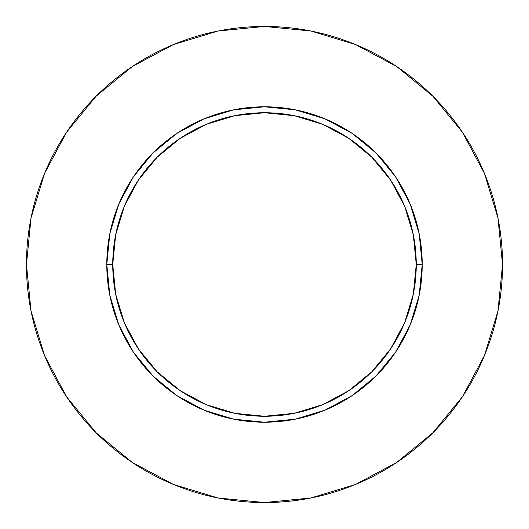 <?xml version="1.0" encoding="UTF-8"?>
<svg xmlns="http://www.w3.org/2000/svg" width="529" height="529" viewBox="0 0 529 529"><rect width="100%" height="100%" fill="white"/><g stroke="black" fill="none" stroke-linecap="round" stroke-linejoin="round"><path stroke-width="0.79" d="M416.257 264.5L422.208 264.5A157.708 157.708 0 0 1 264.5 422.208A157.708 157.708 0 0 1 106.792 264.5L112.743 264.5A151.757 151.757 0 0 1 264.5 112.743A151.757 151.757 0 0 1 416.257 264.5A151.757 151.757 0 0 1 264.5 416.257A151.757 151.757 0 0 1 112.743 264.5L115.659 294.104L124.295 322.578L138.32 348.809L157.192 371.808L180.191 390.68L206.422 404.705L234.896 413.341L264.5 416.257L294.104 413.341L322.578 404.705L348.809 390.68L371.808 371.808L390.68 348.809L404.705 322.578L413.341 294.104L416.257 264.5L413.341 234.896L404.705 206.422L390.68 180.191L371.808 157.192L348.809 138.32L322.578 124.295L294.104 115.659L264.5 112.743L234.896 115.659L206.422 124.295L180.191 138.32L157.192 157.192L138.32 180.191L124.295 206.422L115.659 234.896L112.743 264.5L106.792 264.5L109.82 233.732L118.794 204.148L133.368 176.884L152.987 152.987L176.884 133.368L204.148 118.794L233.732 109.82L264.5 106.792L295.268 109.82L324.852 118.794L352.116 133.368L376.013 152.987L395.632 176.884L410.206 204.148L419.18 233.732L422.208 264.5L419.18 295.268L410.206 324.852L395.632 352.116L376.013 376.013L352.116 395.632L324.852 410.206L295.268 419.18L264.5 422.208L233.732 419.18L204.148 410.206L176.884 395.632L152.987 376.013L133.368 352.116L118.794 324.852L109.82 295.268L106.792 264.5A157.708 157.708 0 0 1 264.5 106.792A157.708 157.708 0 0 1 422.208 264.5L416.257 264.5M26.45 264.5A238.05 238.05 0 0 1 264.5 26.45A238.05 238.05 0 0 1 502.55 264.5A238.05 238.05 0 0 1 264.5 502.55A238.05 238.05 0 0 1 26.45 264.5L31.026 310.94L44.568 355.6L66.568 396.757L96.172 432.828L132.243 462.432L173.4 484.432L218.06 497.974L264.5 502.55L310.94 497.974L355.6 484.432L396.757 462.432L432.828 432.828L462.432 396.757L484.432 355.6L497.974 310.94L502.55 264.5L497.974 218.06L484.432 173.4L462.432 132.243L432.828 96.172L396.757 66.568L355.6 44.568L310.94 31.026L264.5 26.45L218.06 31.026L173.4 44.568L132.243 66.568L96.172 96.172L66.568 132.243L44.568 173.4L31.026 218.06L26.45 264.5M462.432 132.243L432.828 96.172L396.816 66.614M132.243 66.568L96.172 96.172L66.614 132.184M66.568 396.757L96.172 432.828L132.184 462.386M396.757 462.432L432.828 432.828L462.386 396.816"/></g></svg>
